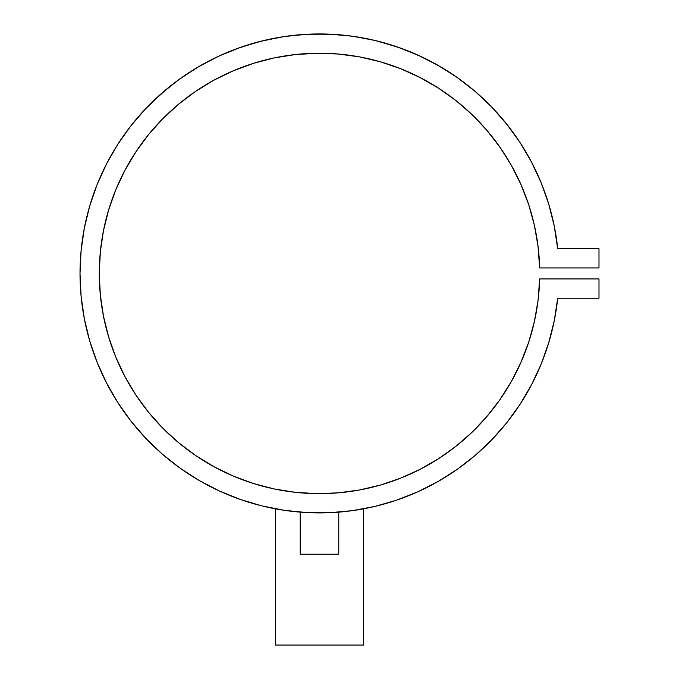 <?xml version="1.0" encoding="UTF-8"?>
<svg xmlns="http://www.w3.org/2000/svg" width="679" height="679" viewBox="0 0 679 679"><rect width="100%" height="100%" fill="white"/><g stroke="black" fill="none" stroke-linecap="round" stroke-linejoin="round"><path stroke-width="1.02" d="M338.77 554.208L338.77 512.144L338.77 554.208L300.228 554.208L338.77 554.208M300.228 512.144L300.228 554.208L300.228 512.144M308.792 512.679L305.873 512.535M335.502 512.382L333.109 512.535M84.272 318.426A239.483 239.483 0 0 0 145.824 438.337L162.239 454.056L180.071 468.145L199.151 480.486L219.325 490.959L240.391 499.481L262.179 505.957L275.453 508.834L275.453 645.05L363.537 645.05L363.537 508.834L374.791 506.449L396.629 500.16L417.772 491.825A239.483 239.483 0 0 0 417.924 491.757M278.806 509.437L282.888 510.107L278.806 509.437M288.337 510.888L282.888 510.107M362.696 508.995L350.619 510.888M354.158 490.909L353.029 491.087M353.386 491.027L350.305 491.486M338.906 492.793L347.478 491.868M328.22 493.48L333.151 493.226M325.589 493.565L326.463 493.54A220.217 220.217 0 0 0 326.506 493.54L333.194 493.226A220.217 220.217 0 0 0 333.262 493.217L336.402 493.005M316.015 493.625L319.486 493.65A220.217 220.217 0 0 0 319.554 493.65L319.52 493.65M304.311 493.124L305.745 493.226M308.945 493.395L312.535 493.54A220.217 220.217 0 0 0 312.561 493.54L312.459 493.54M298.191 492.614L299.643 492.75M295.628 492.351L296.791 492.479A220.217 220.217 0 0 0 305.813 493.226L316.431 493.633M233.423 476.132A220.217 220.217 0 0 0 294.228 492.199L290.765 491.766M291.817 491.902L285.273 490.976M283.712 490.722L284.408 490.841L283.712 490.722M283.151 510.15L279.256 509.513M356.042 510.116L355.278 510.235A239.483 239.483 0 0 0 360.15 509.445M557.68 298.421A239.483 239.483 0 0 0 557.697 298.208A239.483 239.483 0 0 1 192.666 476.573A239.483 239.483 0 0 1 192.666 70.293A239.483 239.483 0 0 1 557.697 248.658L554.276 226.192L548.742 204.15L541.138 182.727L531.547 162.128L520.038 142.531L506.729 124.113L491.732 107.036L475.181 91.453L457.23 77.516L438.031 65.345L417.772 55.041L396.629 46.715L374.791 40.417L352.452 36.225L329.824 34.171L307.095 34.273L284.476 36.522L262.179 40.91L240.391 47.394L219.325 55.907L199.151 66.381L180.071 78.722L162.239 92.819L145.824 108.538L130.979 125.742L117.823 144.279L106.493 163.978L97.072 184.663L89.662 206.144L84.315 228.237L81.09 250.729L80.012 273.433L81.09 296.137L84.315 318.638L89.662 340.722L97.072 362.213L106.493 382.897L117.823 402.588L130.979 421.124L145.824 438.337L162.239 454.056A239.483 239.483 0 0 0 162.298 454.098M180.037 468.12A239.483 239.483 0 0 0 219.453 491.019M396.46 500.219A239.483 239.483 0 0 0 396.629 500.16L374.791 506.449L352.452 510.642L329.824 512.696L307.095 512.603L284.476 510.345L262.179 505.957A239.483 239.483 0 0 0 262.213 505.965M361.661 509.182L360.176 509.437A239.483 239.483 0 0 0 374.918 506.424M491.613 439.958A239.483 239.483 0 0 0 541.222 363.936M548.708 342.836A239.483 239.483 0 0 0 548.742 342.717L554.276 320.675A239.483 239.483 0 0 0 554.302 320.547M539.644 267.789A220.217 220.217 0 0 0 537.989 245.908L539.644 267.933L598.988 267.933L598.988 248.658L557.697 248.658L554.098 225.309L550.618 210.694M537.98 245.883A220.217 220.217 0 0 0 521.099 184.832M521.014 184.629A220.217 220.217 0 0 0 500.1 147.428M500.058 147.368A220.217 220.217 0 0 0 492.521 137.209M492.411 137.065A220.217 220.217 0 0 0 415.709 75.352M415.531 75.259A220.217 220.217 0 0 0 397.461 67.484M397.257 67.408A220.217 220.217 0 0 0 378.568 61.288M378.339 61.229A220.217 220.217 0 0 0 359.166 56.824M358.97 56.79A220.217 220.217 0 0 0 338.286 54.023M338.057 54.006A220.217 220.217 0 0 0 280.02 56.79M279.824 56.824A220.217 220.217 0 0 0 260.66 61.229M260.422 61.288A220.217 220.217 0 0 0 241.741 67.408M241.537 67.484A220.217 220.217 0 0 0 233.423 70.735M233.22 70.82A220.217 220.217 0 0 0 223.459 75.259M223.281 75.352A220.217 220.217 0 0 0 178.687 104.125M178.518 104.26A220.217 220.217 0 0 0 162.985 118.519M162.637 118.876A220.217 220.217 0 0 0 146.579 137.065M146.477 137.209A220.217 220.217 0 0 0 108.615 210.006L115.778 189.797L124.877 170.387L135.825 151.952L148.506 134.663L162.807 118.698L178.602 104.193L195.722 91.292L214.021 80.122L233.321 70.777L253.437 63.359L274.172 57.936L295.348 54.549L316.745 53.234L338.167 54.014L359.42 56.866L380.291 61.772L400.585 68.689L420.106 77.542L438.676 88.253L456.118 100.721L472.27 114.827L486.962 130.436L500.075 147.394L511.474 165.549L521.056 184.73L528.729 204.752L534.415 225.42L538.065 246.545M557.697 248.658L598.988 248.658L598.988 267.933L539.644 267.933A220.217 220.217 0 0 0 207.799 83.644A220.217 220.217 0 0 0 207.799 463.222A220.217 220.217 0 0 0 539.644 278.942L598.988 278.942L598.988 298.208L557.697 298.208L554.276 320.675L557.697 298.208L598.988 298.208L598.988 278.942L539.644 278.942L538.065 300.322L534.415 321.447L528.729 342.123L521.056 362.136L511.474 381.318L500.075 399.473L486.962 416.439L472.27 432.048L456.118 446.145L438.676 458.614L420.106 469.325L400.585 478.177L380.291 485.095L359.42 490L338.167 492.861L316.745 493.633L295.348 492.326L274.172 488.939L253.437 483.507L233.321 476.089L214.021 466.753L195.722 455.575L178.602 442.674L162.807 428.177L148.506 412.204L135.825 394.923L124.877 376.489L115.778 357.069L108.615 336.869A220.217 220.217 0 0 0 162.637 427.999M162.985 428.356A220.217 220.217 0 0 0 178.518 442.606M178.687 442.75A220.217 220.217 0 0 0 233.22 476.047M350.296 491.486L342.191 492.479A220.217 220.217 0 0 0 342.199 492.479L339.39 492.75A220.217 220.217 0 0 0 339.407 492.75L326.497 493.54M344.805 492.19A220.217 220.217 0 0 0 500.058 399.507M528.729 342.123L521.056 362.136L511.474 381.318L500.075 399.473A220.217 220.217 0 0 0 521.014 362.238M521.099 362.043A220.217 220.217 0 0 0 539.644 279.086M305.856 493.226L294.211 492.199M316.898 493.633L296.782 492.479M396.629 500.16L417.772 491.825L438.031 481.53L457.23 469.35L475.181 455.414L491.732 439.839L506.729 422.762L520.038 404.344L531.547 384.738L541.138 364.139L548.742 342.717L541.138 364.139M115.778 357.069L108.615 336.869L103.446 316.058L100.322 294.847L99.278 273.433L100.322 252.019L103.446 230.809L108.615 210.006M500.075 399.473L486.962 416.439M456.118 446.145L438.676 458.614M400.585 478.177L380.291 485.095L359.42 490M274.172 488.939L253.437 483.507M233.321 476.089L214.021 466.753M195.722 455.575L178.602 442.674M148.506 412.204L135.825 394.923L124.877 376.489M108.615 336.869L103.446 316.058M100.322 294.847L99.278 273.433L100.322 252.019L103.446 230.809M134.934 153.301L125.513 169.198L135.825 151.952M139.297 146.851L148.506 134.663M253.437 63.359L256.772 62.341M260.541 61.254L274.172 57.936M295.348 54.549L318.061 53.225M332.523 53.607L338.753 54.065M339.364 54.116L359.42 56.866M438.676 88.253L443.642 91.546M449.659 95.807L456.118 100.721M486.962 130.436L500.075 147.394L511.474 165.549M534.415 225.42L534.517 225.869M548.742 204.15L541.138 182.727M501.586 117.883L507.603 125.216L493.03 108.394L486.079 101.383M440.858 66.975L421.15 56.595L400.559 48.09L379.264 41.529L369.113 39.144M335.29 34.468L312.994 34.035L302.588 34.544M290.748 35.681L280.452 37.15L258.674 41.801L237.412 48.455L226.158 52.886L216.864 57.053L197.216 67.518L178.611 79.774L168.46 87.583M168.417 87.616L151.358 102.902M130.979 125.742L117.823 144.279M81.09 250.729L80.012 273.433L81.09 296.137L84.315 318.638M162.239 454.056L180.071 468.145M199.151 480.486L219.325 490.959L240.391 499.481M276.845 509.089L278.025 509.301M358.97 509.649L359.59 509.539M361.143 509.275L362.051 509.106M417.772 491.825L438.031 481.53M286.445 491.155L284.399 490.841M289.746 491.63L288.872 491.511M352.554 491.155L351.909 491.256M363.537 508.834L363.537 645.05L275.453 645.05L275.453 508.834M333.55 512.509L334.076 512.475M135.121 120.599L130.75 126.039L135.138 120.582M197.216 67.518L205.941 62.587M216.864 57.053L226.158 52.886M237.412 48.455L247.139 45.145M390.688 44.78L400.559 48.09M411.669 52.402L421.15 56.595M533.219 220.352L529.484 207.095L533.236 220.429M522.643 188.423L526.564 198.48M518.281 178.67L512.755 167.866L518.281 178.67M508.316 160.117L504.056 153.301M479.467 122.084L483.575 126.557M468.994 111.738L465.157 108.275L468.994 111.738M436.062 86.598L425.792 80.572L436.062 86.598M417.984 76.472L406.772 71.253L417.984 76.472M399.048 68.087L397.359 67.442L399.048 68.087M332.498 53.607L319.495 53.217L332.498 53.607M310.065 53.42L299.626 54.116M248.064 65.125L241.639 67.442L248.064 65.125M173.841 108.275L176.328 106.111M161.237 120.31L159.531 122.084L161.237 120.31M124.851 170.437L116.355 188.423L124.851 170.437M109.514 207.095L113.554 195.433M106.781 216.465L104.379 226.311L106.781 216.465M550.601 210.626L548.615 203.725M531.767 162.561L528.152 155.89M520.572 143.345L515.573 135.927M476.955 92.989L469.223 86.53M459.513 79.146L451.111 73.357M357.443 36.972L347.105 35.546M195.17 68.749L178.611 79.774M160.185 94.627L145.23 109.166M106.722 163.529L103.335 170.336M97.436 183.771L94.237 192.132M90.069 204.761L87.515 213.97M84.68 226.362L82.94 236.097M103.879 228.67L104.379 226.311M116.067 189.11L116.355 188.423M152.817 129.519L159.531 122.084M183.313 100.373L192.7 93.388M200.305 88.262L210.21 82.252M218.307 77.847L228.721 72.797M237.183 69.182L241.639 67.442M276.888 57.384L288.796 55.372M362.34 57.426L379.417 61.526M386.393 63.622L397.359 67.442M460.294 104.108L465.157 108.275M529.094 205.89L529.484 207.095M534.611 226.311L537.989 245.908"/></g></svg>
